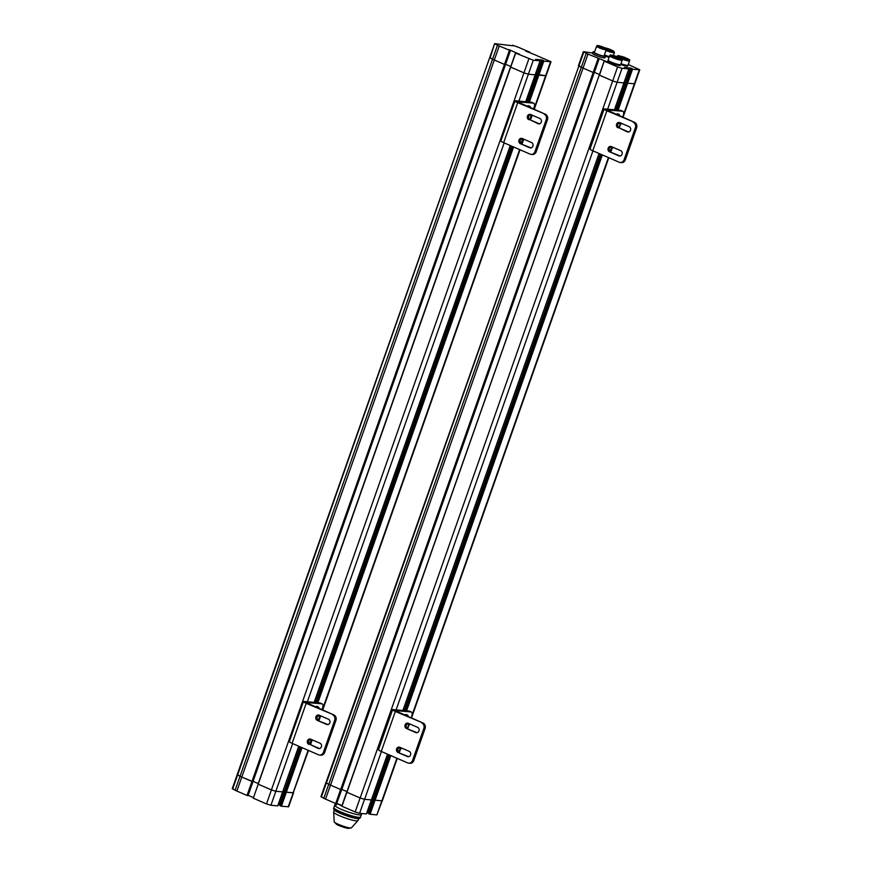 <?xml version="1.0" encoding="UTF-8"?>
<svg xmlns="http://www.w3.org/2000/svg" width="872" height="872" viewBox="0 0 872 872"><rect width="100%" height="100%" fill="white"/><g stroke="black" fill="none" stroke-linecap="round" stroke-linejoin="round"><path stroke-width="1.31" d="M284.926 791.678L280.163 805.761L284.893 791.634L285.787 792.059L285.09 791.754L300.807 747.108M302.039 747.642L286.343 792.234L285.787 792.059L286.343 792.234L281.405 806.229L288.643 806.774L293.57 792.779L286.343 792.234L293.123 792.844L308.11 750.28M232.464 788.659L235.113 790.239A8.556 1.145 19.4 0 0 236.868 791.057L247.016 795.46L251.954 781.465L252.967 781.661L241.795 777.061A8.556 1.145 -160.6 0 1 240.04 776.244L237.391 774.663M258.188 783.547L253.087 781.323L258.188 783.547M528.061 101.13L527.429 100.858L536.956 73.924L537.512 74.098L535.572 73.793L536.956 73.924L541.894 59.928L535.659 59.372L540.084 60.833L533.293 60.223L515.657 53.127L253.283 798.185L266.494 803.919L270.92 805.27L277.71 805.892L282.637 791.896L275.846 791.275L271.421 789.923L258.21 784.179L271.421 789.923L523.941 72.856L510.523 67.002L258.047 784.102M298.769 746.225L282.659 791.841M278.124 804.856L279.509 804.976L284.446 790.98L283.051 790.86L285.057 791.177L284.446 790.98L300.012 746.759M248.16 795.329L253.262 797.542M300.546 746.999L280.119 805.172M280.065 805.15L279.509 804.976M505.444 64.561L248.04 795.667L247.016 795.46M281.405 806.229L280.163 805.761M308.481 750.443L288.196 806.84M298.725 746.203L282.637 791.896L275.846 791.275L271.421 789.923L266.494 803.919M508.518 49.748L510.414 50.609L252.935 781.628M505.488 64.604L504.463 64.408L251.954 781.465L241.795 777.061A8.556 1.145 -160.6 0 1 240.04 776.244L237.173 774.696L232.246 788.691M537.446 55.939L551.017 61.716L543.779 61.171L538.852 75.166L546.09 75.711L537.403 74.578L542.34 60.582L543.681 60.669L542.438 60.092L527.996 101.098M232.682 789.018L489.693 57.628L492.56 59.187L490.129 57.966L494.62 43.633L513.128 45.824L512.518 45.213L517.739 47.034A8.556 1.145 -160.6 0 1 519.81 47.873L529.958 52.276L526.939 51.612M236.868 791.057L494.315 60.005A8.556 1.145 -160.6 0 1 492.56 59.187A8.556 1.145 19.4 0 0 494.315 60.005L504.463 64.408L494.315 60.005L499.242 46.009A8.556 1.145 -160.6 0 1 497.487 45.191L495.056 43.971M510.709 66.479L505.607 64.266L510.709 66.479M518.894 101.098L528.367 74.218L523.941 72.856L528.367 74.218L535.157 74.829L528.367 74.218L533.293 60.223M535.168 74.785L540.084 60.833M543.779 61.171L542.537 60.702M537.479 55.83L525.86 51.121M526.503 51.132L527.048 51.306M510.414 50.609L499.242 46.009M519.548 54.315L509.161 49.671M519.592 54.195L515.461 53.007L510.72 67.122L523.941 72.856L528.868 58.86M541.894 59.928L542.438 60.092M540.139 60.822L525.685 101.719M247.572 795.635L510.36 50.62M509.946 50.576L505.019 64.572L504.463 64.408L509.39 50.413M529.391 102.057L538.852 75.166L537.61 74.698L528.018 101.926M627.175 65.367A6.627 0.894 19.4 0 0 628.047 65.237A6.638 0.894 -160.6 0 1 628.047 65.237A6.638 0.894 -160.6 0 1 627.186 65.367A6.638 0.894 -160.6 0 1 620.951 63.678A6.627 0.894 19.4 0 0 627.175 65.367M620.668 64.474A6.638 0.894 19.4 0 0 626.903 66.174A6.638 0.894 19.4 0 0 627.764 66.032L629.595 60.833A6.627 0.894 -160.6 0 1 628.734 60.975A6.627 0.894 -160.6 0 1 621.899 59.056M621.311 56.462A4.709 0.632 19.4 0 0 619.185 56.266A4.709 0.632 19.4 0 0 622.346 58.032A4.709 0.632 19.4 0 0 627.448 59.492A4.709 0.632 19.4 0 0 628.058 59.394A4.709 0.632 19.4 0 0 626.281 58.217M604.416 54.914A6.627 0.894 19.4 0 0 609.386 56.593A6.638 0.894 -160.6 0 1 604.416 54.914M605.495 56.233A6.638 0.894 19.4 0 0 609.103 57.389M606.302 49.432A4.709 0.632 19.4 0 0 612.308 51.263A4.709 0.632 19.4 0 0 612.918 51.165A4.709 0.632 19.4 0 0 611.141 49.987M606.171 48.233A4.709 0.632 19.4 0 0 605.124 48.004M360.038 818.045A14.116 1.897 -160.6 0 1 358.403 818.132A14.116 1.897 -160.6 0 1 343.982 814.088A14.116 1.897 -160.6 0 1 333.638 808.747L334.161 809.816A13.265 1.777 -160.6 0 0 343.873 814.83A13.265 1.777 -160.6 0 0 357.422 818.634A13.265 1.777 -160.6 0 0 358.959 818.546L360.038 818.045A14.116 1.897 -160.6 0 0 360.245 817.838L360.518 817.042A14.116 1.897 -160.6 0 1 346.576 814.132A14.116 1.897 -160.6 0 1 333.889 807.657A14.116 1.897 -160.6 0 0 343.383 812.955A14.116 1.897 -160.6 0 0 358.675 817.337A14.116 1.897 -160.6 0 0 360.518 817.042L361.368 814.644A14.116 1.897 -160.6 0 1 347.427 811.734A14.116 1.897 -160.6 0 1 334.728 805.259A14.116 1.897 -160.6 0 1 336.57 804.976M626.205 82.644L627.589 83.243L626.151 82.644L631.11 68.692M632.189 68.735L631.186 68.169L626.314 82.197L624.308 81.87L626.249 82.164L616.787 109.055M631.186 68.169L624.407 67.449L628.876 68.899L623.905 82.851M614.422 109.796L623.894 82.905L617.104 82.284L612.678 80.933L599.271 75.079L346.947 792.256L360.158 797.989L612.678 80.933L599.467 75.199L604.198 61.073L608.525 62.403L587.979 54.075A8.556 1.145 -160.6 0 1 586.224 53.268L583.586 51.677L592.589 53.05M599.326 75.068L604.231 61.116M599.446 74.556L594.344 72.343L599.446 74.556M599.151 58.686L594.224 72.681L593.2 72.485L594.192 72.638M599.097 58.697L341.65 789.749L340.69 789.542L593.2 72.485L583.052 68.071A8.556 1.145 -160.6 0 1 581.297 67.264L578.648 65.672M628.298 64.517L639.754 69.793L634.827 83.788L627.589 83.243L618.128 110.134M639.754 69.793L632.527 69.248L631.077 68.648L632.222 68.626M628.876 68.899L622.03 68.288L617.605 66.937L604.394 61.204M619.774 64.692A6.627 0.894 19.4 0 0 620.646 64.561A6.638 0.894 -160.6 0 1 619.774 64.702A6.638 0.894 -160.6 0 1 612.591 62.642A6.638 0.894 -160.6 0 1 608.133 60.157A6.627 0.894 19.4 0 0 612.591 62.642A6.627 0.894 19.4 0 0 619.774 64.692M620.646 64.539A6.638 0.894 -160.6 0 1 620.646 64.561L620.363 65.356A6.638 0.894 19.4 0 1 619.502 65.498A6.638 0.894 19.4 0 1 612.308 63.438A6.638 0.894 19.4 0 1 607.849 60.953L608.133 60.157A6.638 0.894 -160.6 0 1 608.144 60.135M613.91 55.786A4.709 0.632 19.4 0 0 611.773 55.601A4.709 0.632 19.4 0 0 614.945 57.356A4.709 0.632 19.4 0 0 620.047 58.816A4.709 0.632 19.4 0 0 620.657 58.718A4.709 0.632 19.4 0 0 618.869 57.541M397.261 758.389L382.307 800.856L374.524 800.136L373.826 799.831L389.599 755.065M389.435 754.989L373.826 799.831M389.326 754.945L373.794 799.253M373.739 799.232L371.788 798.926M360.158 797.989L364.594 799.352L371.396 799.918M346.936 791.613L341.824 789.4M336.679 803.668L341.671 789.694M340.69 789.542L330.532 785.138A8.556 1.145 -160.6 0 1 328.777 784.32L325.91 782.773L583.804 52.037M623.011 117.349L634.827 83.788L627.589 83.243L632.527 69.248M598.138 58.489L593.2 72.485L583.052 68.071A8.556 1.145 -160.6 0 1 581.297 67.264L578.866 66.032L326.357 783.1M628.821 68.91L623.894 82.905L617.104 82.284L612.678 80.933L617.605 66.937M373.63 799.668L368.649 813.674L373.772 799.809M586.224 53.268L328.777 784.32A8.556 1.145 -160.6 0 1 328.722 784.288L325.932 782.696M375.015 800.289L370.088 814.274L376.878 814.895L382.219 800.91M321.147 796.703L323.795 798.294A8.556 1.145 19.4 0 0 325.55 799.101L335.698 803.515L340.625 789.52M336.843 803.374L341.944 805.586M346.893 792.234L341.955 806.229L355.177 811.963L359.602 813.314L366.393 813.936L371.308 799.962M366.807 812.9L368.191 813.031L373.118 799.057M373.608 799.722L368.649 813.674M373.674 799.199L368.802 813.216M368.747 813.195L368.191 813.031M341.955 806.229L599.271 75.079L346.805 792.125M336.723 803.712L335.698 803.515M370.088 814.274L368.845 813.805M335.393 803.374L334.728 805.259A14.116 1.897 19.4 0 0 347.427 811.734A14.116 1.897 19.4 0 0 361.368 814.644L361.76 813.511M596.568 46.26L594.399 52.418A5.134 0.687 19.4 0 0 597.854 54.347A5.134 0.687 19.4 0 0 603.413 55.939A5.134 0.687 19.4 0 0 604.089 55.83L606.258 49.671A5.134 0.687 -160.6 0 1 605.582 49.78A5.134 0.687 -160.6 0 1 600.023 48.189A5.134 0.687 -160.6 0 1 596.568 46.26C597.898 45.856 594.769 44.472 602.89 46.99C606.225 48.494 607.348 49.388 606.258 49.671M604.274 55.307A6.627 0.894 -160.6 0 1 605.495 56.331A6.627 0.894 -160.6 0 1 604.634 56.462A6.627 0.894 -160.6 0 1 597.451 54.413A6.627 0.894 -160.6 0 1 592.993 51.928A6.627 0.894 -160.6 0 1 594.584 51.895M592.993 51.928L592.48 53.366A6.627 0.894 19.4 0 0 596.938 55.852A6.627 0.894 19.4 0 0 604.133 57.912A6.627 0.894 19.4 0 0 604.994 57.77L605.495 56.331M604.612 48.44L598.301 45.976L604.612 48.44M351.351 827.92L357.902 820.617A12.84 1.722 -160.6 0 1 357.891 820.65A12.84 1.722 -160.6 0 1 356.234 820.879A12.84 1.722 -160.6 0 1 342.456 816.944A12.84 1.722 -160.6 0 1 333.682 812.126A12.84 1.722 -160.6 0 1 333.693 812.083L334.216 821.882A9.167 1.232 19.4 0 0 340.919 825.359A9.167 1.232 19.4 0 0 350.293 827.986A9.167 1.232 19.4 0 0 351.351 827.92L348.408 828.367C346.718 828.553 337.388 825.206 336.428 824.214L334.216 821.882M333.638 808.747A14.116 1.897 -160.6 0 1 333.605 808.464L334.728 805.259M321.953 709.754L322.564 708.01A4.284 1.984 113.5 0 0 322.215 703.889A4.284 1.984 113.5 0 0 321.921 703.813L305.843 702.461L333.856 714.92L306.192 703.344A5.995 0.807 -160.6 0 1 303.423 701.611A5.995 0.807 -160.6 0 1 304.208 701.491L319.839 702.908L321.921 703.813M308.928 743.456A4.284 1.984 113.5 0 0 311.217 740.241M318.226 720.337L319.664 716.239M320.384 703.148A4.284 1.984 113.5 0 0 320.133 702.985A4.284 1.984 113.5 0 0 319.839 702.908M323.425 752.307L334.685 720.316L335.927 720.436L324.657 752.427L323.425 752.307A4.284 3.75 -84.8 0 1 318.542 754.803L292.109 743.336A5.995 0.807 -160.6 0 1 289.341 741.603L303.423 701.611M334.685 720.316A4.284 3.75 -84.8 0 0 332.624 714.811M308.819 744.361A2.78 2.431 95.2 0 1 310.65 739.162L320.046 743.238A2.78 2.431 95.2 0 1 318.215 748.438L310.061 744.47L319.446 748.547A2.78 2.431 -84.8 0 0 319.501 748.568M317.277 720.37A2.78 2.431 95.2 0 1 319.108 715.171L328.493 719.247A2.78 2.431 95.2 0 1 326.662 724.447L317.277 720.37L327.894 724.556A2.78 2.431 -84.8 0 0 327.948 724.578M335.927 720.436A4.284 3.75 -84.8 0 0 333.856 714.92M324.657 752.427A4.284 3.75 95.2 0 1 320.787 755.174L319.555 755.065M310.596 739.14A2.78 2.431 -84.8 0 0 310.061 744.47M319.054 715.149A2.78 2.431 -84.8 0 0 318.509 720.479M316.525 701.807L314.552 701.404M314.389 701.873L316.438 702.058M321.179 716.076A2.572 1.188 -66.5 0 1 320.1 716.435A2.572 1.188 -66.5 0 1 319.632 715.4M312.732 740.066A2.572 1.188 -66.5 0 1 311.653 740.426A2.572 1.188 -66.5 0 1 311.184 739.391M318.454 708.238L320.58 709.154M318.531 715.749L317.299 716.577M310.083 739.75L308.852 740.568M316.285 707.301A5.439 2.518 -66.5 0 1 318.16 706.865L317.299 706.494A5.439 2.518 113.5 0 0 315.424 706.919M318.16 706.865A5.439 2.518 -66.5 0 1 319.119 708.511M533.479 109.076L534.1 107.321A4.284 1.984 113.5 0 0 533.751 103.212A4.284 1.984 113.5 0 0 533.457 103.136L517.379 101.784L545.382 114.243L517.728 102.667A5.995 0.807 -160.6 0 1 514.949 100.934A5.995 0.807 -160.6 0 1 515.734 100.814L531.364 102.231L533.457 103.136M520.464 142.779A4.284 1.984 113.5 0 0 522.742 139.564M529.762 119.66L531.201 115.562M531.92 102.471A4.284 1.984 113.5 0 0 531.658 102.307A4.284 1.984 113.5 0 0 531.364 102.231M534.95 151.63L546.221 119.638L547.452 119.747L536.193 151.75L534.95 151.63A4.284 3.75 -84.8 0 1 530.067 154.126L503.645 142.659A5.995 0.807 -160.6 0 1 500.866 140.926L514.949 100.934M546.221 119.638A4.284 3.75 -84.8 0 0 544.15 114.134M520.355 143.684A2.78 2.431 95.2 0 1 522.186 138.484L531.571 142.561A2.78 2.431 95.2 0 1 529.74 147.76L520.355 143.684L530.983 147.869A2.78 2.431 -84.8 0 0 531.037 147.891M528.803 119.693A2.78 2.431 95.2 0 1 530.634 114.494L540.03 118.57A2.78 2.431 95.2 0 1 538.198 123.759L530.045 119.802L539.43 123.879A2.78 2.431 -84.8 0 0 539.485 123.9M547.452 119.747A4.284 3.75 -84.8 0 0 545.382 114.243M536.193 151.75A4.284 3.75 95.2 0 1 532.323 154.497L531.092 154.388M522.132 138.463A2.78 2.431 -84.8 0 0 521.587 143.793M530.579 114.472A2.78 2.431 -84.8 0 0 530.045 119.802M527.429 100.858L526.089 100.727M525.925 101.196L527.963 101.381M532.716 115.398A2.572 1.188 -66.5 0 1 531.637 115.758A2.572 1.188 -66.5 0 1 531.168 114.723M524.268 139.389A2.572 1.188 -66.5 0 1 523.189 139.749A2.572 1.188 -66.5 0 1 522.71 138.713M529.991 107.561L532.116 108.488M530.067 115.071L528.835 115.889M521.62 139.073L520.377 139.891M527.822 106.624A5.439 2.518 -66.5 0 1 529.696 106.188L528.824 105.817A5.439 2.518 113.5 0 0 526.95 106.242M529.696 106.188A5.439 2.518 -66.5 0 1 530.656 107.834M608.427 157.549L411.715 716.119A4.284 1.984 113.5 0 0 411.366 712.01A4.284 1.984 113.5 0 0 411.072 711.933L394.994 710.582L423.007 723.03L395.343 711.454A5.995 0.807 -160.6 0 1 392.574 709.721A5.995 0.807 -160.6 0 1 393.359 709.601L408.99 711.029L411.072 711.933M398.079 751.566A4.284 1.984 113.5 0 0 400.368 748.35L398.94 752.449M407.377 728.447L408.815 724.36L407.388 728.447M409.535 711.269A4.284 1.984 113.5 0 0 409.284 711.094A4.284 1.984 113.5 0 0 408.99 711.029M412.576 760.428L423.836 728.425L425.078 728.545L413.808 760.537L412.576 760.428A4.284 3.75 -84.8 0 1 407.693 762.913L381.26 751.446A5.995 0.807 -160.6 0 1 378.492 749.713L392.574 709.721M423.836 728.425A4.284 3.75 -84.8 0 0 421.776 722.921M397.97 752.471A2.78 2.431 95.2 0 1 399.801 747.271L409.197 751.348A2.78 2.431 95.2 0 1 407.366 756.547L397.97 752.471L408.597 756.656A2.78 2.431 -84.8 0 0 408.652 756.689M406.428 728.48A2.78 2.431 95.2 0 1 408.26 723.28L417.644 727.357A2.78 2.431 95.2 0 1 415.813 732.556L406.428 728.48L417.045 732.665A2.78 2.431 -84.8 0 0 417.099 732.687M425.078 728.545A4.284 3.75 -84.8 0 0 423.007 723.03M413.808 760.537A4.284 3.75 95.2 0 1 409.938 763.283L408.706 763.174M399.747 747.25A2.78 2.431 -84.8 0 0 399.213 752.591M408.205 723.259A2.78 2.431 -84.8 0 0 407.66 728.589M405.306 709.754L403.289 709.481M403.126 709.95L405.175 710.135M410.331 724.185A2.572 1.188 -66.5 0 1 409.251 724.545A2.572 1.188 -66.5 0 1 408.783 723.509M401.883 748.176A2.572 1.188 -66.5 0 1 400.804 748.536A2.572 1.188 -66.5 0 1 400.335 747.5M407.606 716.348L409.698 717.264M407.682 723.869L406.45 724.687M399.234 747.86L398.003 748.677M405.436 715.411A5.439 2.518 -66.5 0 1 407.311 714.975L406.45 714.604A5.439 2.518 113.5 0 0 404.575 715.04M407.311 714.975A5.439 2.518 -66.5 0 1 408.27 716.631M622.63 117.186L623.251 115.442A4.284 1.984 113.5 0 0 622.902 111.322A4.284 1.984 113.5 0 0 622.608 111.256L606.531 109.905L634.533 122.353L606.879 110.777A5.995 0.807 -160.6 0 1 604.1 109.044A5.995 0.807 -160.6 0 1 604.885 108.924L620.515 110.352L622.608 111.256M609.615 150.889A4.284 1.984 113.5 0 0 611.893 147.673M618.913 127.77L620.352 123.682L618.913 127.77M621.071 110.581A4.284 1.984 113.5 0 0 620.809 110.417A4.284 1.984 113.5 0 0 620.515 110.352M624.101 159.75L635.372 127.748L636.604 127.868L625.344 159.859L624.101 159.75A4.284 3.75 -84.8 0 1 619.218 162.236L592.797 150.769A5.995 0.807 -160.6 0 1 590.017 149.036L604.1 109.044M635.372 127.748A4.284 3.75 -84.8 0 0 633.301 122.244M609.506 151.793A2.78 2.431 95.2 0 1 611.337 146.594L620.722 150.671A2.78 2.431 95.2 0 1 618.891 155.87L609.506 151.793L620.134 155.979A2.78 2.431 -84.8 0 0 620.188 156.012M617.954 127.803A2.78 2.431 95.2 0 1 619.785 122.603L629.181 126.68A2.78 2.431 95.2 0 1 627.35 131.879L619.196 127.912L628.581 131.988A2.78 2.431 -84.8 0 0 628.636 132.01M636.604 127.868A4.284 3.75 -84.8 0 0 634.533 122.353M625.344 159.859A4.284 3.75 95.2 0 1 621.474 162.606L620.243 162.497M611.283 146.572A2.78 2.431 -84.8 0 0 610.738 151.913M619.73 122.581A2.78 2.431 -84.8 0 0 619.196 127.912M616.842 109.076L614.825 108.804M614.662 109.273L616.711 109.458M621.867 123.508A2.572 1.188 -66.5 0 1 620.788 123.868A2.572 1.188 -66.5 0 1 620.319 122.832M613.419 147.499A2.572 1.188 -66.5 0 1 612.34 147.859A2.572 1.188 -66.5 0 1 611.861 146.823M619.142 115.671L621.267 116.586M619.218 123.192L617.986 124.009M610.771 147.183L609.528 148M616.973 114.733A5.439 2.518 -66.5 0 1 618.848 114.297L617.976 113.927A5.439 2.518 113.5 0 0 616.101 114.363M618.848 114.297A5.439 2.518 -66.5 0 1 619.807 115.954M235.113 790.239L497.487 45.191M270.92 805.27L292.654 743.565M301.505 747.413L280.86 806.055M307.369 701.775L504.18 142.888M314.149 702.396L510.262 145.526M315.937 701.546L511.548 146.082M284.948 791.623L279.967 805.63M316.296 702.592L512.18 146.365M527.833 101.915L537.446 74.621M513.575 146.965L317.855 702.734M310.149 744.514L311.598 740.404M318.596 720.523L320.046 716.403M322.324 709.917L519.647 149.603M521.674 143.836L523.124 139.727M530.132 119.846L531.571 115.725M533.86 109.24L550.57 61.792M510.567 67.046L258.068 784.048M512.082 146.322L316.471 701.775M316.482 702.603L512.344 146.431M543.234 61.007L528.792 102.002M513.041 146.736L317.255 702.679M537.468 74.567L542.373 60.615M515.494 53.039L510.578 66.991M617.18 56.68A6.627 0.894 -160.6 0 1 617.082 56.429C618.379 56.157 615.109 54.522 623.796 57.062C633.268 61.029 628.2 59.558 629.595 60.833M624.221 57.225C628.908 59.198 630.271 60.07 628.32 59.874C626.685 60.299 613.964 54.773 618.924 55.797L623.534 56.985M620.254 57.105L622.194 56.604C626.238 57.912 627.742 58.838 626.706 59.372L626.706 59.372M625.845 58.337L621.671 56.527L625.845 58.337M613.441 55.481L614.455 52.603A6.627 0.894 -160.6 0 1 613.583 52.745A6.627 0.894 -160.6 0 1 605.964 50.511M609.081 48.996C613.768 50.968 615.131 51.84 613.169 51.644L606.28 49.595M604.449 47.655L608.394 48.756M611.566 51.143L611.566 51.143C612.602 50.609 611.098 49.682 607.054 48.363L605.114 48.865M610.705 50.107L606.531 48.298L610.705 50.107M622.641 117.197L639.307 69.869M330.532 785.138L587.979 54.075M607.642 109.174L622.03 68.288M616.21 108.935L630.63 68.005M616.755 110.003L631.274 68.779M631.971 69.073L617.529 110.079M341.246 789.716L598.683 58.653M621.322 60.299A6.627 0.894 -160.6 0 1 614.139 58.239A6.627 0.894 -160.6 0 1 609.681 55.754C610.967 55.492 607.708 53.846 616.395 56.386C625.867 60.353 620.788 58.882 622.194 60.157A6.627 0.894 -160.6 0 1 621.322 60.299M616.809 56.549C621.496 58.522 622.87 59.405 620.908 59.198C619.284 59.623 606.552 54.097 611.523 55.121L616.133 56.309M612.842 56.429L614.782 55.928C618.837 57.236 620.341 58.162 619.305 58.697L619.305 58.697M618.444 57.661L614.269 55.852L618.444 57.661M364.594 799.352L381.435 751.522M396.106 709.852L592.96 150.845M366.447 813.925L387.506 754.16M402.897 710.473L599.042 153.483L402.94 710.473M373.183 799.057L388.792 754.716M404.684 709.612L600.328 154.039M405.044 710.669L600.961 154.311M616.569 109.992L626.183 82.687M602.356 154.922L406.592 710.811M390.82 755.599L375.08 800.3M381.86 800.921L396.902 758.237M610.465 151.772L611.904 147.673M600.863 154.268L405.251 709.732M405.218 710.68L601.124 154.388M601.822 154.682L406.003 710.756M390.285 755.359L374.524 800.136M376.878 814.895L381.794 800.91M321.365 797.063L326.292 783.067M323.795 798.294L328.722 784.288M325.55 799.101L330.477 785.105M355.177 811.963L360.103 797.967M359.602 813.314L364.518 799.341M374.47 800.104L369.543 814.099M336.254 803.679L341.181 789.705M341.584 789.749L336.668 803.722M341.835 805.892A14.116 1.897 -160.6 0 1 337.322 803.581M605.168 48.679C603.969 48.996 594.541 44.897 598.214 45.66C599.424 45.344 608.852 49.432 605.168 48.679M292.109 743.336L306.192 703.344M319.446 748.547L318.215 748.438M327.894 724.556L326.662 724.447M503.645 142.659L517.728 102.667M530.983 147.869L529.74 147.76M539.43 123.879L538.198 123.759M381.26 751.446L395.343 711.454M408.597 756.656L407.366 756.547M417.045 732.665L415.813 732.556M592.797 150.769L606.879 110.777M620.134 155.979L618.891 155.87M628.581 131.988L627.35 131.879M252.967 781.661L248.04 795.667M282.692 791.885L277.765 805.881M494.62 43.633L237.173 774.696M551.017 61.716L534.231 109.403M531.975 115.791L530.492 119.998M523.527 139.793L522.045 143.989M520.017 149.755L322.695 710.081M320.438 716.468L318.967 720.675M311.991 740.47L310.508 744.677M535.212 74.829L525.74 101.719M510.305 145.548L314.203 702.396M542.34 60.582L527.778 101.904M512.137 146.343L316.253 702.592M604.383 47.633L612.929 50.641L614.455 52.603M583.357 51.71L578.43 65.705M631.077 68.648L616.526 109.981M604.198 61.073L599.271 75.079M620.646 64.561L622.194 60.157M608.133 60.157L609.681 55.754M620.722 123.835L619.273 127.955M612.275 147.837L610.825 151.946M608.798 157.712L411.475 718.027M409.197 724.523L407.747 728.632M400.738 748.514L399.3 752.623M594.224 72.681L341.704 789.738M623.949 82.895L614.477 109.796M387.55 754.182L371.428 799.962M600.917 154.29L404.99 710.658M389.381 754.967L373.63 799.711M325.856 782.74L320.929 796.736M346.696 792.103L341.759 806.099M357.891 820.65L359.09 818.481M333.682 812.126L334.107 809.685M320.133 702.985L322.215 703.889M318.117 715.574L320.1 716.435M309.669 739.565L311.653 740.426M531.658 102.307L533.751 103.212M529.653 114.897L531.637 115.758M521.194 138.888L523.189 139.749M409.284 711.094L411.366 712.01M407.268 723.684L409.251 724.545M398.82 747.675L400.804 748.536M620.809 110.417L622.902 111.322M618.804 123.007L620.788 123.868M610.346 146.997L612.34 147.859"/></g></svg>
